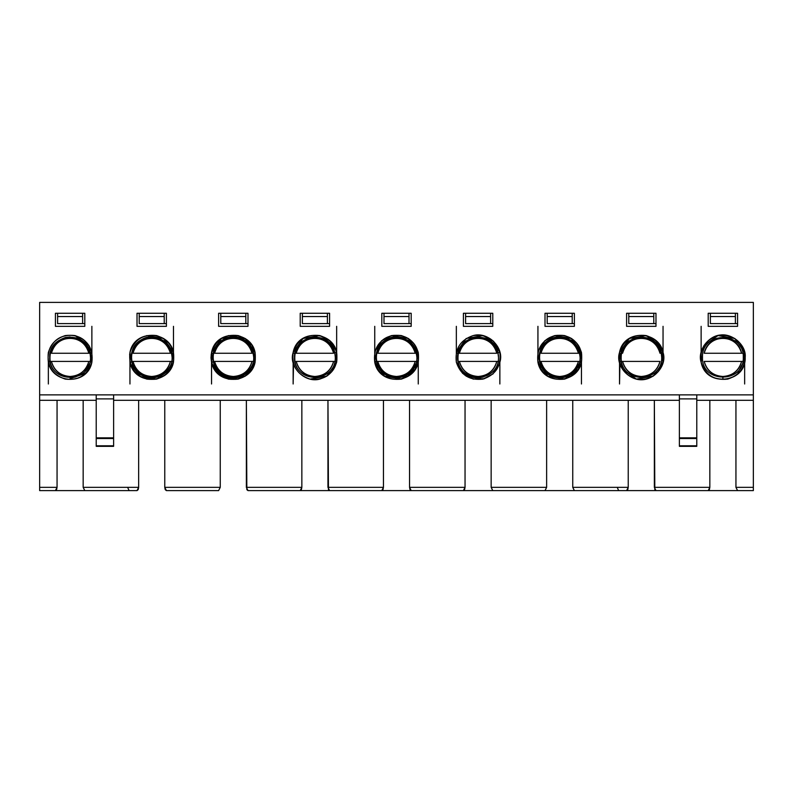 <?xml version="1.0" encoding="UTF-8"?>
<svg xmlns="http://www.w3.org/2000/svg" width="793" height="793" viewBox="0 0 793 793"><rect width="100%" height="100%" fill="white"/><g stroke="black" fill="none" stroke-linecap="round" stroke-linejoin="round"><path stroke-width="1.19" d="M409.555 400.306L383.445 400.306L383.445 487.348L382.969 489.648L381.81 490.609L329.591 490.609L381.81 490.609L383.445 487.348L383.445 400.306L679.373 400.306L409.555 400.306L409.555 487.348L409.555 400.306M380.184 490.609L412.816 490.609L380.184 490.609M411.19 490.609L410.031 489.648L409.555 487.348L411.19 490.609L463.409 490.609L411.19 490.609M113.627 400.306L383.445 400.306L327.955 400.306L327.955 487.348L383.445 487.348L327.955 487.348L329.591 490.609L328.441 489.648L327.955 400.306L113.627 400.306M753.35 490.609L737.579 490.609L753.35 490.609L753.35 487.348L753.35 490.609M739.205 490.609L706.563 490.609L739.205 490.609M708.199 490.609L655.98 490.609L708.199 490.609L709.834 487.348L709.834 400.306L696.779 400.306L709.834 400.306L709.834 487.348L709.358 489.648L708.199 490.609M657.605 490.609L624.973 490.609L657.605 490.609M626.599 490.609L574.38 490.609L626.599 490.609L628.234 487.348L628.234 400.306L628.234 487.348L627.759 489.648L626.599 490.609M576.015 490.609L543.374 490.609L576.015 490.609M545.009 490.609L492.78 490.609L545.009 490.609L546.635 487.348L546.635 400.306L546.635 487.348L545.009 490.609M494.416 490.609L461.774 490.609L494.416 490.609M331.226 490.609L298.584 490.609L331.226 490.609M300.22 490.609L247.991 490.609L300.22 490.609L301.846 487.348L301.846 400.306L301.846 487.348L301.37 489.648L300.22 490.609M216.985 490.609L168.027 490.609M137.02 490.609L84.801 490.609L137.02 490.609L138.656 487.348L138.656 400.306L138.656 487.348L138.18 489.648L137.02 490.609M86.437 490.609L53.795 490.609L86.437 490.609M55.421 490.609L39.65 490.609L55.421 490.609L57.056 487.348L56.581 489.648L55.421 490.609M463.409 490.609L465.045 487.348L409.555 487.348L465.045 487.348L465.045 400.306L465.045 487.348L464.559 489.648L463.409 490.609M491.154 400.306L491.154 487.348L546.635 487.348L491.154 487.348L492.78 490.609L491.154 487.348L491.154 400.306M572.744 400.306L572.744 487.348L628.234 487.348L572.744 487.348L574.38 490.609L572.744 487.348L572.744 400.306M654.344 400.306L654.344 487.348L709.834 487.348L654.344 487.348L655.98 490.609L654.82 489.648L654.344 400.306M679.373 398.889L679.373 394.864L679.373 398.889L696.779 398.889L696.779 394.864L696.779 398.889L679.373 398.889L679.373 437.845L679.373 398.889M679.373 445.894L679.373 437.845L679.373 445.894M753.35 394.864L39.65 394.864L753.35 394.864L753.35 487.348L735.944 487.348L737.579 490.609L735.944 487.348L735.944 400.306L753.35 400.306L753.35 302.391L753.35 394.864M336.668 352.469L336.658 362.232C332.326 375.039 323.445 380.66 310.004 379.094C297.197 374.752 291.576 365.87 293.142 352.439C297.484 339.622 306.366 334.002 319.797 335.578C332.614 339.91 338.234 348.791 336.658 362.232L326.825 376.179L310.004 379.094M336.658 362.232L336.282 350.962L329.819 340.752L319.797 335.578L302.976 338.482L293.142 352.439C291.576 365.87 297.197 374.752 310.004 379.094C323.445 380.66 332.326 375.039 336.658 362.232C338.234 348.791 332.614 339.91 319.797 335.578C306.366 334.002 297.484 339.622 293.142 352.439L293.142 352.439C288.335 366.812 305.027 383.425 319.797 379.094C332.614 374.752 338.234 365.87 336.658 352.439L336.658 326.329L336.658 352.439L334.805 352.855C330.245 328.986 293.45 334.339 294.5 357.336C293.38 383.634 336.42 383.634 335.3 357.336L334.805 352.855L335.3 357.336C336.093 381.621 299.02 384.476 295.006 361.816C293.569 349.525 298.703 341.396 310.43 337.431C322.711 335.994 330.84 341.139 334.805 352.855L336.658 352.439C332.703 330.562 297.544 328.808 293.142 352.439C291.576 365.87 297.197 374.752 310.004 379.094C323.445 380.66 332.326 375.039 336.658 362.232C338.234 348.791 332.614 339.91 319.797 335.578C306.366 334.002 297.484 339.622 293.142 352.439L302.976 338.482L319.797 335.578M617.212 487.348L618.669 490.609M709.834 400.306L735.944 400.306L735.944 487.348L753.35 487.348L753.35 400.306L709.834 400.306M696.779 445.894L679.373 445.805L696.779 445.805L696.779 438.519L679.373 438.519L696.779 438.519L696.779 437.845L679.373 437.845L696.779 437.845L696.779 398.889L696.779 445.894M39.65 302.391L39.65 394.864L39.65 302.391L753.35 302.391L39.65 302.391M374.742 362.232C373.176 348.791 378.796 339.91 391.603 335.578C405.035 334.002 413.926 339.622 418.258 352.439C419.824 365.87 414.204 374.752 401.397 379.094C387.965 380.66 379.074 375.039 374.742 362.232C379.074 375.039 387.965 380.66 401.397 379.094C414.204 374.752 419.824 365.87 418.258 352.439C413.926 339.622 405.035 334.002 391.603 335.578C378.796 339.91 373.176 348.791 374.742 362.232L376.596 361.816C375.168 349.525 380.303 341.396 392.02 337.431C403.597 333.754 418.198 345.827 416.9 357.336C417.693 381.621 380.62 384.476 376.596 361.816L374.742 362.232L374.742 326.329L374.742 352.419C379.074 339.622 387.965 334.002 401.397 335.578C414.204 339.91 419.824 348.791 418.258 362.232C414.293 384.109 379.143 385.854 374.742 362.232L384.575 376.179L401.397 379.094L415.344 369.26L418.258 352.439L408.425 338.482L391.603 335.578L381.592 340.752L375.129 350.962M381.81 326.329L381.81 313.275L411.19 313.275L411.19 326.329L381.81 326.329L411.19 326.329L411.19 313.275L381.81 313.275L381.81 326.329M463.409 326.329L463.409 313.275L492.78 313.275L492.78 326.329L463.409 326.329L492.78 326.329L492.78 313.275L463.409 313.275L463.409 326.329M663.047 352.439C659.092 330.562 623.932 328.808 619.531 352.439L619.531 352.439C614.724 366.812 631.416 383.425 646.186 379.094C658.993 374.752 664.613 365.87 663.047 352.439L661.193 352.855L663.047 352.439L663.047 326.329L663.047 352.439C667.855 366.812 651.172 383.425 636.392 379.094C623.585 374.752 617.965 365.87 619.531 352.439C623.863 339.622 632.755 334.002 646.186 335.578C658.993 339.91 664.613 348.791 663.047 362.232C658.715 375.039 649.824 380.66 636.392 379.094C623.585 374.752 617.965 365.87 619.531 352.439C617.965 365.87 623.585 374.752 636.392 379.094C649.824 380.66 658.715 375.039 663.047 362.232C664.613 348.791 658.993 339.91 646.186 335.578C632.755 334.002 623.863 339.622 619.531 352.439L629.364 338.482L646.186 335.578L656.198 340.752L662.661 350.962L663.047 362.232L660.143 345.411L646.186 335.578M708.199 326.329L708.199 313.275L737.579 313.275L737.579 326.329L708.199 326.329L737.579 326.329L737.579 313.275L708.199 313.275L708.199 326.329M703.203 367.823L701.131 362.232C699.555 348.791 705.185 339.91 717.992 335.578C731.424 334.002 740.305 339.622 744.647 352.439C746.213 365.87 740.593 374.752 727.786 379.094C714.354 380.66 705.463 375.039 701.131 362.232C705.463 375.039 714.354 380.66 727.786 379.094C740.593 374.752 746.213 365.87 744.647 352.439C740.305 339.622 731.424 334.002 717.992 335.578C705.185 339.91 699.555 348.791 701.131 362.232C699.555 348.791 705.185 339.91 717.992 335.578C730.65 331.553 746.61 344.747 745.192 357.336C746.054 383.891 705.522 387.004 701.131 362.232L701.131 362.232C706.107 388.332 746.342 382.474 745.192 357.336C743.775 343.884 736.34 336.45 722.889 335.033C709.656 333.883 696.978 350.268 701.131 362.232C705.522 387.004 746.054 383.891 745.192 357.336L743.289 357.336C744.409 383.634 701.369 383.634 702.489 357.336C701.369 331.028 744.409 331.028 743.289 357.336L745.192 357.336C746.054 383.891 705.522 387.004 701.131 362.232C706.107 388.332 746.342 382.474 745.192 357.336L745.192 357.316M626.599 326.329L626.599 313.275L655.98 313.275L655.98 326.329L626.599 326.329L655.98 326.329L655.98 313.275L626.599 313.275L626.599 326.329M545.009 326.329L545.009 313.275L574.38 313.275L574.38 326.329L545.009 326.329L574.38 326.329L574.38 313.275L545.009 313.275L545.009 326.329M537.932 362.232C536.365 348.791 541.986 339.91 554.803 335.578C568.234 334.002 577.116 339.622 581.457 352.439C583.024 365.87 577.403 374.752 564.586 379.094C551.155 380.66 542.273 375.039 537.932 362.232C542.273 375.039 551.155 380.66 564.586 379.094C577.403 374.752 583.024 365.87 581.457 352.439C577.116 339.622 568.234 334.002 554.803 335.578C541.986 339.91 536.365 348.791 537.932 362.232L539.795 361.816C538.358 349.525 543.502 341.396 555.219 337.431C566.797 333.754 581.388 345.827 580.089 357.336C580.882 381.621 543.81 384.476 539.795 361.816L537.932 362.232L537.932 326.329L537.932 352.419C542.273 339.622 551.155 334.002 564.586 335.578C577.403 339.91 583.024 348.791 581.457 362.232C577.492 384.109 542.333 385.854 537.932 362.232L547.765 376.179L564.586 379.094L578.543 369.26L581.457 352.439L571.614 338.482L554.803 335.578L544.781 340.752L538.318 350.962M484.464 378.707L473.203 379.094L462.626 373.394L456.342 362.232C454.766 348.791 460.386 339.91 473.203 335.578C486.634 334.002 495.516 339.622 499.858 352.439C501.424 365.87 495.803 374.752 482.996 379.094C469.555 380.66 460.674 375.039 456.342 362.232C460.674 375.039 469.555 380.66 482.996 379.094C495.803 374.752 501.424 365.87 499.858 352.439C495.516 339.622 486.634 334.002 473.203 335.578C460.386 339.91 454.766 348.791 456.342 362.232C454.766 348.791 460.386 339.91 473.203 335.578C486.634 334.002 495.516 339.622 499.858 352.439C501.424 365.87 495.803 374.752 482.996 379.094C469.555 380.66 460.674 375.039 456.342 362.232L456.342 362.232C460.674 375.039 469.555 380.66 482.996 379.094C495.803 374.752 501.424 365.87 499.858 352.439C495.516 339.622 486.634 334.002 473.203 335.578C460.386 339.91 454.766 348.791 456.342 362.232L456.342 352.439L466.175 338.482L482.996 335.578L493.573 341.268L499.858 352.439L497.994 352.855L498.5 357.336C499.293 381.621 462.21 384.476 458.195 361.816C456.758 349.525 461.903 341.396 473.619 337.431C485.901 335.994 494.029 341.139 497.994 352.855L499.858 352.439C501.424 365.87 495.803 374.752 482.996 379.094C469.555 380.66 460.674 375.039 456.342 362.232L466.175 376.179L482.996 379.094L493.008 373.919L499.471 363.7M91.869 352.439L91.869 362.232C87.537 375.039 78.646 380.66 65.214 379.094C52.407 374.752 46.787 365.87 48.353 352.439C52.695 339.622 61.576 334.002 75.008 335.578C87.815 339.91 93.445 348.791 91.869 362.232C93.445 348.791 87.815 339.91 75.008 335.578C61.576 334.002 52.695 339.622 48.353 352.439C46.787 365.87 52.407 374.752 65.214 379.094C78.646 380.66 87.537 375.039 91.869 362.232L91.869 326.329L91.869 352.439L90.015 352.855L90.511 357.336C91.304 381.621 54.231 384.476 50.207 361.816C48.779 349.525 53.914 341.396 65.631 337.431C77.922 335.994 86.05 341.139 90.015 352.855L91.869 352.439C87.537 339.622 78.646 334.002 65.214 335.578C52.407 339.91 46.787 348.791 48.353 362.232C52.318 384.109 87.468 385.854 91.869 362.232L88.965 345.411L75.008 335.578M55.421 326.329L55.421 313.275L84.801 313.275L84.801 326.329L55.421 326.329L84.801 326.329L84.801 313.275L55.421 313.275L55.421 326.329M300.22 326.329L300.22 313.275L329.591 313.275L329.591 326.329L300.22 326.329L329.591 326.329L329.591 313.275L300.22 313.275L300.22 326.329M129.953 352.439C134.285 339.622 143.176 334.002 156.608 335.578C169.415 339.91 175.035 348.791 173.469 362.232C169.137 375.039 160.245 380.66 146.814 379.094C134.007 374.752 128.387 365.87 129.953 352.439C128.387 365.87 134.007 374.752 146.814 379.094C160.245 380.66 169.137 375.039 173.469 362.232C175.035 348.791 169.415 339.91 156.608 335.578C143.176 334.002 134.285 339.622 129.953 352.439L129.953 383.99L129.953 362.232L131.807 361.816C130.369 349.525 135.514 341.396 147.23 337.431C158.808 333.754 173.409 345.827 172.111 357.336C172.904 381.621 135.831 384.476 131.807 361.816L129.953 362.232C134.285 375.039 143.176 380.66 156.608 379.094C169.415 374.752 175.035 365.87 173.469 352.439C169.504 330.562 134.354 328.808 129.953 352.439C134.285 339.622 143.176 334.002 156.608 335.578C169.415 339.91 175.035 348.791 173.469 362.232C169.504 384.109 134.354 385.854 129.953 362.232L129.953 352.439C134.354 328.808 169.504 330.562 173.469 352.439C175.035 365.87 169.415 374.752 156.608 379.094C143.176 380.66 134.285 375.039 129.953 362.232L130.082 351.894M211.007 357.95L211.543 362.232C215.884 375.039 224.766 380.66 238.197 379.094C251.014 374.752 256.635 365.87 255.068 352.439C251.103 330.562 215.944 328.808 211.543 352.439C215.884 339.622 224.766 334.002 238.197 335.578C251.014 339.91 256.635 348.791 255.068 362.232C251.103 384.109 215.944 385.854 211.543 362.232L211.543 383.99L211.543 362.232L213.406 361.816L211.543 362.232L211.543 352.439L211.543 362.232C215.884 375.039 224.766 380.66 238.197 379.094C251.014 374.752 256.635 365.87 255.068 352.439C251.103 330.562 215.944 328.808 211.543 352.439C215.884 339.622 224.766 334.002 238.197 335.578C251.014 339.91 256.635 348.791 255.068 362.232C250.727 375.039 241.845 380.66 228.414 379.094C215.597 374.752 209.976 365.87 211.543 352.439C209.976 365.87 215.597 374.752 228.414 379.094C241.845 380.66 250.727 375.039 255.068 362.232C256.635 348.791 251.014 339.91 238.197 335.578C224.766 334.002 215.884 339.622 211.543 352.439L221.386 338.482L238.197 335.578L252.154 345.411L255.068 362.232L245.235 376.179L228.414 379.094L218.392 373.919L211.929 363.7L222.139 376.635L238.197 379.094L252.154 369.26L255.068 352.439L245.235 338.482L228.414 335.578M218.62 326.329L218.62 313.275L247.991 313.275L247.991 326.329L218.62 326.329L247.991 326.329L247.991 313.275L218.62 313.275L218.62 326.329M137.02 326.329L137.02 313.275L166.401 313.275L166.401 326.329L137.02 326.329L166.401 326.329L166.401 313.275L137.02 313.275L137.02 326.329M418.258 383.99L418.258 362.332L418.258 383.99M456.342 326.329L456.342 352.439L456.342 326.329M499.858 383.99L499.858 362.232L499.858 383.99M581.457 383.99L581.457 362.332L581.457 383.99M619.531 362.232L619.531 383.99L619.918 363.709M701.131 326.329L701.131 352.439L701.131 326.329M744.647 383.99L744.647 362.232L744.647 383.99M744.647 352.439L734.814 338.482L717.992 335.578L704.035 345.411L701.131 362.232M661.193 352.855L661.689 357.336C662.482 381.621 625.409 384.476 621.385 361.816C619.957 349.525 625.092 341.396 636.809 337.431C649.1 335.994 657.228 341.139 661.193 352.855C656.634 328.986 619.839 334.339 620.889 357.336C619.769 383.634 662.809 383.634 661.689 357.336L661.193 352.855M376.596 352.855C375.168 365.147 380.303 373.265 392.02 377.24C403.597 380.918 418.198 368.844 416.9 357.336C415.601 345.034 408.801 338.234 396.5 336.936C384.397 335.885 372.809 350.873 376.596 361.816C381.155 385.685 417.951 380.323 416.9 357.336C417.693 333.04 380.62 330.195 376.596 352.855L376.953 351.507M482.57 377.24L478.1 377.736M458.314 362.312L457.7 357.336M473.114 337.55L478.1 336.936M497.875 352.36L498.5 357.326L497.994 352.855C493.444 328.986 456.649 334.339 457.7 357.336C456.58 383.634 499.62 383.634 498.5 357.336L498.49 356.731M539.795 352.855C538.358 365.147 543.502 373.265 555.219 377.24C566.797 380.918 581.388 368.844 580.089 357.336C578.791 345.034 571.991 338.234 559.689 336.936C547.586 335.885 535.999 350.873 539.795 361.816C544.345 385.685 581.15 380.323 580.089 357.336C580.882 333.04 543.81 330.195 539.795 352.855L540.142 351.507M743.289 357.336C744.409 383.634 701.369 383.634 702.489 357.336C701.369 331.028 744.409 331.028 743.289 357.336C744.409 331.028 701.369 331.028 702.489 357.336C701.369 383.634 744.409 383.634 743.289 357.336C744.409 331.028 701.369 331.028 702.489 357.336C701.369 383.634 744.409 383.634 743.289 357.336M645.77 377.24L641.289 377.736M621.504 362.312L620.889 357.336M636.313 337.55L641.289 336.936M661.075 352.36L661.679 356.731M498.48 356.563L498.331 354.719M478.248 377.736L483.928 376.883M661.679 356.563L661.521 354.719M641.438 377.736L647.118 376.883M499.858 362.232C504.665 347.849 487.973 331.236 473.203 335.578C460.386 339.91 454.766 348.791 456.342 362.232C454.766 348.791 460.386 339.91 473.203 335.578C486.634 334.002 495.516 339.622 499.858 352.439M663.047 362.232L653.214 376.179L636.392 379.094L622.446 369.26L619.531 352.439L629.364 338.482L646.186 335.578L656.198 340.752L662.661 350.962M113.627 398.889L113.627 445.894L113.627 394.864L113.627 398.889L96.221 398.889L96.221 394.864L96.221 398.889L113.627 398.889M96.221 400.306L83.166 400.306L83.166 487.348L138.656 487.348L83.166 487.348L84.801 490.609L83.166 487.348L83.166 400.306L96.221 400.306M166.401 490.609L165.241 489.648L164.766 487.348L164.766 400.306L164.766 487.348L220.256 487.348L220.256 400.306L220.256 487.348L218.62 490.609L220.256 487.348L164.766 487.348L166.401 490.609L218.62 490.609M246.365 400.306L246.365 487.348L301.846 487.348L246.365 487.348L247.991 490.609L246.841 489.648L246.365 400.306M127.623 487.348L129.09 490.609M57.056 400.306L57.056 487.348L39.65 487.348L39.65 490.609L39.65 394.864L39.65 400.306L83.166 400.306L39.65 400.306L39.65 487.348L57.056 487.348L57.056 400.306M96.221 445.894L96.221 398.889L96.221 437.845L113.627 437.845L96.221 437.845L96.221 438.519L113.627 438.519L96.221 438.519L96.221 445.805L113.627 445.805L96.221 445.894M48.353 383.99L48.353 362.232L48.353 383.99M173.469 352.439L173.469 326.329L173.469 352.439M293.142 362.232L293.142 383.99L293.529 363.709M213.406 361.816C211.969 349.525 217.113 341.396 228.83 337.431C240.408 333.754 255.009 345.827 253.71 357.336C254.503 381.621 217.421 384.476 213.406 361.816C217.966 385.685 254.761 380.323 253.71 357.336C252.412 345.034 245.612 338.234 233.311 336.936C221.197 335.885 209.61 350.873 213.406 361.816M319.381 377.24L314.9 377.736M295.125 362.312L294.5 357.336M309.924 337.55L314.9 336.936M334.686 352.36L335.29 356.731M74.592 377.24L70.111 377.736M50.326 362.312L49.711 357.336M65.135 337.55L70.111 336.936M89.896 352.36L90.015 352.855C85.456 328.986 48.66 334.339 49.711 357.336C48.591 383.634 91.631 383.634 90.511 357.336L90.015 352.855M90.075 353.123L90.501 356.731M172.111 357.336C170.812 345.034 164.012 338.234 151.711 336.936C139.608 335.885 128.01 350.873 131.807 361.816C136.366 385.685 173.161 380.323 172.111 357.336C172.904 333.04 135.831 330.195 131.807 352.855C130.369 365.147 135.514 373.265 147.23 377.24C158.808 380.918 173.409 368.844 172.111 357.336M90.501 356.563L90.343 354.719M70.26 377.736L75.94 376.883M213.406 352.855C211.969 365.147 217.113 373.265 228.83 377.24C240.408 380.918 255.009 368.844 253.701 357.336C254.503 333.04 217.421 330.195 213.406 352.855M129.656 354.015L129.953 362.232M146.814 335.578L163.636 338.482L173.469 352.439L170.554 369.26L156.608 379.094L140.539 376.635L130.339 363.7M211.255 354.015L211.007 357.891M211.543 362.232L211.681 351.894M335.29 356.563L335.132 354.719M315.049 377.736L320.729 376.883M396.351 336.014L410.259 341.04L417.425 353.252L377.795 353.252C381.582 333.496 411.418 333.486 415.205 353.252L417.425 353.252M417.485 361.142L409.674 374.098L396.5 378.657L396.5 376.487L396.5 378.657M559.541 336.014L573.448 341.04L580.625 353.252L540.985 353.252C544.781 333.496 574.608 333.486 578.404 353.252C575.649 343.904 569.414 338.889 559.689 338.185C549.975 338.889 543.74 343.904 540.985 353.252L578.404 353.252M580.674 361.142L572.873 374.098L559.689 378.657L559.689 376.487L559.689 378.657M90.917 352.657L91.046 353.252L51.406 353.252C55.193 333.496 85.029 333.486 88.826 353.252C86.07 343.904 79.835 338.889 70.111 338.185C60.397 338.889 54.162 343.904 51.406 353.252L88.826 353.252M91.096 361.142L83.295 374.098L70.111 378.657L70.111 376.487L70.111 378.657M383.99 323.603L383.99 313.275L383.99 316.536L409.01 316.536L409.01 313.275L409.01 323.603L411.19 323.603L409.01 323.603L409.01 316.536L383.99 316.536L383.99 323.603L409.01 323.603L383.99 323.603M465.59 323.603L465.59 313.275L465.59 316.536L490.609 316.536L490.609 313.275L490.609 323.603L492.78 323.603L490.609 323.603L490.609 316.536L465.59 316.536L465.59 323.603L490.609 323.603L465.59 323.603M710.379 323.603L710.379 313.275L710.379 316.536L735.398 316.536L735.398 313.275L735.398 323.603L737.579 323.603L735.398 323.603L735.398 316.536L710.379 316.536L710.379 323.603L735.398 323.603L710.379 323.603M628.78 323.603L628.78 313.275L628.78 316.536L653.799 316.536L653.799 313.275L653.799 323.603L655.98 323.603L653.799 323.603L653.799 316.536L628.78 316.536L628.78 323.603L653.799 323.603L628.78 323.603M547.18 323.603L547.18 313.275L547.18 316.536L572.209 316.536L572.209 313.275L572.209 323.603L574.38 323.603L572.209 323.603L572.209 316.536L547.18 316.536L547.18 323.603L572.209 323.603L547.18 323.603M57.602 323.603L57.602 313.275L57.602 316.536L82.621 316.536L82.621 313.275L82.621 323.603L84.801 323.603L82.621 323.603L82.621 316.536L57.602 316.536L57.602 323.603L82.621 323.603L57.602 323.603M302.391 323.603L302.391 313.275L302.391 316.536L327.41 316.536L327.41 313.275L327.41 323.603L329.591 323.603L327.41 323.603L327.41 316.536L302.391 316.536L302.391 323.603L327.41 323.603L302.391 323.603M220.791 323.603L220.791 313.275L220.791 316.536L245.82 316.536L245.82 313.275L245.82 323.603L247.991 323.603L245.82 323.603L245.82 316.536L220.791 316.536L220.791 323.603L245.82 323.603L220.791 323.603M139.201 323.603L139.201 313.275L139.201 316.536L164.22 316.536L164.22 313.275L164.22 323.603L166.401 323.603L164.22 323.603L164.22 316.536L139.201 316.536L139.201 323.603L164.22 323.603L139.201 323.603M737.966 372.413L743.814 361.41L743.814 353.252L704.174 353.252C707.971 333.496 737.807 333.486 741.594 353.252L743.814 353.252L744.211 357.336M415.205 361.41L417.425 361.41L415.205 361.41C412.766 370.678 406.531 375.704 396.5 376.487C386.469 375.704 380.234 370.678 377.795 361.41L415.205 361.41L377.795 361.41C380.541 370.757 386.786 375.783 396.5 376.487C406.214 375.783 412.459 370.757 415.205 361.41M375.575 361.41L377.795 361.41M660.004 361.41L659.994 361.41C657.556 370.678 651.321 375.704 641.289 376.487L641.289 378.657L641.289 376.487C631.258 375.704 625.023 370.678 622.584 361.41L660.004 361.41L622.584 361.41C625.34 370.757 631.575 375.783 641.289 376.487C651.013 375.783 657.248 370.757 659.994 361.41M620.364 361.41L622.584 361.41M659.994 353.252C657.248 343.904 651.013 338.889 641.289 338.185C631.575 338.889 625.34 343.904 622.584 353.252L620.364 353.252M662.224 353.252L660.004 353.252C656.207 333.486 626.371 333.496 622.584 353.252M741.594 361.41L743.814 361.41L741.594 361.41C739.155 370.678 732.92 375.704 722.889 376.487L722.889 378.657L722.889 376.487C712.857 375.704 706.613 370.678 704.174 361.41L741.594 361.41L704.174 361.41C706.93 370.757 713.165 375.783 722.889 376.487C732.603 375.783 738.838 370.757 741.594 361.41M578.404 361.41L540.985 361.41C543.74 370.757 549.975 375.783 559.689 376.487C569.414 375.783 575.649 370.757 578.404 361.41C575.966 370.678 569.731 375.704 559.689 376.487C549.658 375.704 543.423 370.678 540.985 361.41L580.625 361.41M496.805 361.41L499.025 361.41L496.805 361.41C494.366 370.678 488.131 375.704 478.1 376.487L478.1 378.657L478.1 376.487C468.068 375.704 461.823 370.678 459.385 361.41L496.805 361.41L459.385 361.41C462.141 370.757 468.376 375.783 478.1 376.487C487.814 375.783 494.049 370.757 496.805 361.41M459.385 353.252L496.805 353.252C494.049 343.904 487.814 338.889 478.1 338.185C468.376 338.889 462.141 343.904 459.385 353.252C463.181 333.496 493.008 333.486 496.805 353.252L457.164 353.252M88.826 361.41L91.046 361.41L88.826 361.41C86.378 370.678 80.143 375.704 70.111 376.487C60.08 375.704 53.845 370.678 51.406 361.41L88.826 361.41L51.406 361.41C54.162 370.757 60.397 375.783 70.111 376.487C79.835 375.783 86.07 370.757 88.826 361.41M49.186 361.41L51.406 361.41M170.416 361.41L132.996 361.41C135.752 370.757 141.987 375.783 151.711 376.487L151.711 378.657L151.711 376.487C161.425 375.783 167.66 370.757 170.416 361.41C167.977 370.678 161.742 375.704 151.711 376.487C141.679 375.704 135.444 370.678 132.996 361.41L172.636 361.41M132.996 353.252L133.006 353.252C136.792 333.496 166.629 333.486 170.416 353.252L133.006 353.252L170.416 353.252C167.66 343.904 161.425 338.889 151.711 338.185C141.987 338.889 135.752 343.904 133.006 353.252M172.636 353.252L170.416 353.252M252.015 361.41L254.236 361.41L252.015 361.41C249.577 370.678 243.342 375.704 233.311 376.487L233.311 378.657L233.311 376.487C223.269 375.704 217.034 370.678 214.596 361.41L252.015 361.41L214.596 361.41C217.351 370.757 223.586 375.783 233.311 376.487C243.025 375.783 249.26 370.757 252.015 361.41M214.596 353.252L212.375 353.252L214.596 353.252C218.392 333.496 248.219 333.486 252.015 353.252L214.596 353.252L252.015 353.252C249.26 343.904 243.025 338.889 233.311 338.185C223.586 338.889 217.351 343.904 214.596 353.252M333.615 361.41L296.195 361.41C298.951 370.757 305.186 375.783 314.9 376.487L314.9 378.657L314.9 376.487C324.624 375.783 330.859 370.757 333.615 361.41C331.177 370.678 324.932 375.704 314.9 376.487C304.869 375.704 298.634 370.678 296.195 361.41L335.836 361.41M296.195 353.252L293.975 353.252L296.195 353.252C299.992 333.496 329.819 333.486 333.615 353.252L296.195 353.252L333.615 353.252C330.859 343.904 324.624 338.889 314.9 338.185C305.186 338.889 298.951 343.904 296.195 353.252M377.795 353.252L415.205 353.252C412.459 343.904 406.214 338.889 396.5 338.185C386.786 338.889 380.541 343.904 377.795 353.252M704.174 353.252L741.594 353.252C738.838 343.904 732.603 338.889 722.889 338.185C713.165 338.889 706.93 343.904 704.174 353.252M696.779 446.33L679.373 446.33M96.221 446.33L113.627 446.33"/></g></svg>
